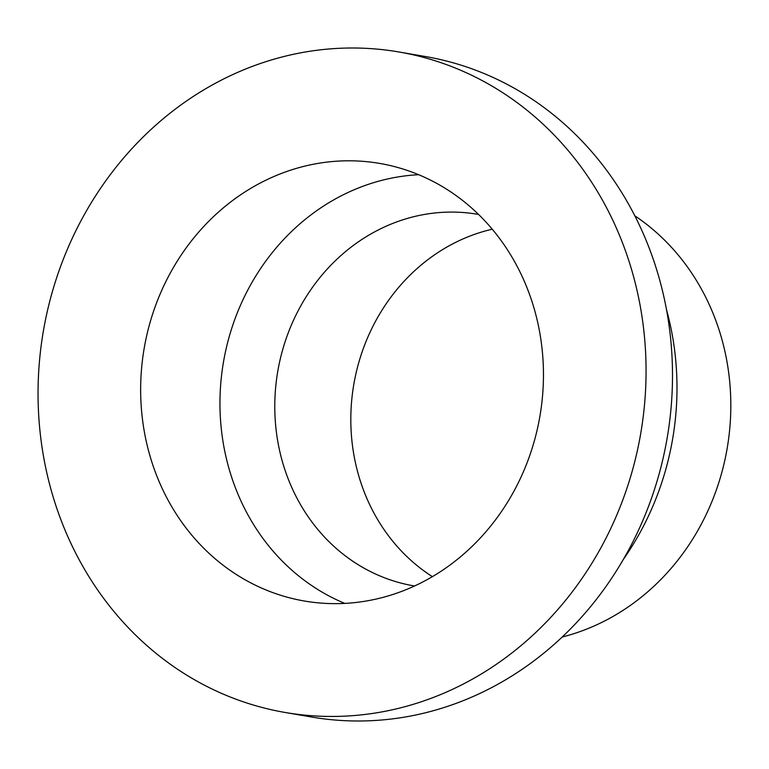 <?xml version="1.0" encoding="UTF-8"?>
<svg xmlns="http://www.w3.org/2000/svg" width="769" height="769" viewBox="0 0 769 769"><rect width="100%" height="100%" fill="white"/><g stroke="black" fill="none" stroke-linecap="round" stroke-linejoin="round"><path stroke-width="1.15" d="M285.174 712.479L311.608 717.025A335.111 303.044 -80.2 0 0 672.096 358.277A335.111 303.044 -80.2 0 0 425.372 56.522L398.938 51.975A335.111 303.044 -80.2 0 0 38.45 410.723A335.111 303.044 -80.2 0 0 285.174 712.479A335.111 303.044 -80.2 0 0 645.662 353.721A335.111 303.044 -80.2 0 0 398.938 51.975M543.193 363.343A222.01 200.767 -80.2 0 0 379.742 163.432A222.01 200.767 -80.2 0 0 140.919 401.11A222.01 200.767 -80.2 0 0 304.37 601.012A222.01 200.767 -80.2 0 0 543.193 363.343M418.624 174.698A222.01 200.767 -80.2 0 0 220.222 414.77A222.01 200.767 -80.2 0 0 344.791 603.405M478.578 214.464A188.501 170.458 -80.2 0 0 477.78 214.32A188.501 170.458 -80.2 0 0 275.004 416.125A188.501 170.458 -80.2 0 0 413.789 585.853A188.501 170.458 -80.2 0 0 414.587 585.988M492.247 229.21A188.501 170.458 -80.2 0 0 351.039 429.217A188.501 170.458 -80.2 0 0 432.409 576.663M562.254 637.001A230.392 208.341 -80.2 0 0 730.55 393.593A230.392 208.341 -80.2 0 0 634.8 215.791M623.467 559.255A274.379 248.118 -80.2 0 0 676.662 373.705A274.379 248.118 -80.2 0 0 666.473 309.542"/></g></svg>
